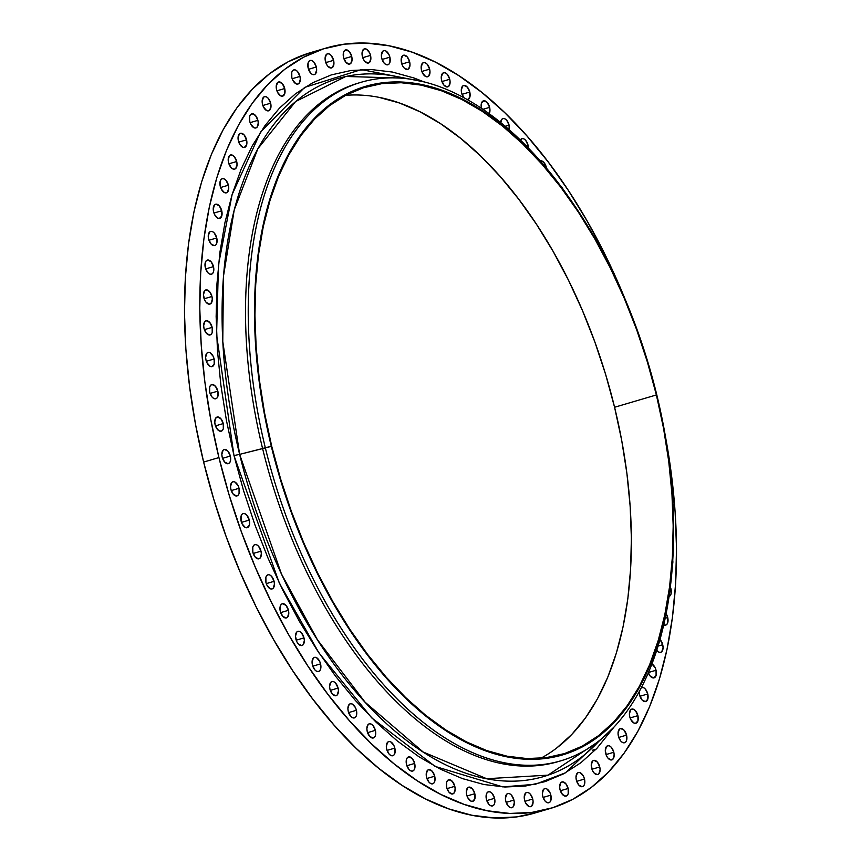 <?xml version="1.0" encoding="UTF-8"?>
<svg xmlns="http://www.w3.org/2000/svg" width="861" height="861" viewBox="0 0 861 861"><rect width="100%" height="100%" fill="white"/><g stroke="black" fill="none" stroke-linecap="round" stroke-linejoin="round"><path stroke-width="1.29" d="M208.599 239.046A7.372 4.079 -106.4 0 1 210.59 231.437A7.372 4.079 -106.4 0 1 216.746 237.959L208.954 240.262L216.746 237.959L214.324 233.073L212.624 231.695L210.934 231.361L209.503 232.115L208.244 236.28L208.599 239.046L211.02 243.943L214.411 245.643L215.842 244.89L216.789 243.168L216.746 237.959A7.372 4.079 -106.4 0 1 214.755 245.568A7.372 4.079 -106.4 0 1 208.599 239.046L208.599 239.046M213.582 211.849A7.372 4.079 -106.4 0 1 215.584 204.24A7.372 4.079 -106.4 0 1 221.74 210.762L213.937 213.054L221.74 210.762L219.307 205.865L215.917 204.165L214.497 204.918L213.227 209.072L213.582 211.849L214.561 214.54L217.715 218.113L219.404 218.446L221.772 215.971L221.74 210.762A7.372 4.079 -106.4 0 1 219.738 218.371A7.372 4.079 -106.4 0 1 213.582 211.849L213.582 211.849M220.255 186.299A7.372 4.079 -106.4 0 1 222.246 178.69A7.372 4.079 -106.4 0 1 228.402 185.212L220.61 187.504L228.402 185.212L225.98 180.326L224.28 178.948L222.59 178.614L221.159 179.368L220.212 181.09L220.255 186.299L221.223 188.989L224.377 192.563L226.066 192.896L227.498 192.143L228.757 187.989L228.402 185.212A7.372 4.079 -106.4 0 1 226.411 192.821A7.372 4.079 -106.4 0 1 220.255 186.299L220.255 186.299M228.542 162.6A7.372 4.079 -106.4 0 1 230.544 154.98A7.372 4.079 -106.4 0 1 236.7 161.502L228.897 163.805L236.7 161.502L234.267 156.616L232.567 155.249L230.877 154.915L229.456 155.658L228.187 159.823L228.542 162.6L230.974 167.486L232.674 168.853L234.364 169.186L235.785 168.444L237.055 164.279L236.7 161.502A7.372 4.079 -106.4 0 1 234.698 169.122A7.372 4.079 -106.4 0 1 228.542 162.6M238.4 140.913A7.372 4.079 -106.4 0 1 240.391 133.304A7.372 4.079 -106.4 0 1 246.558 139.826L238.755 142.13L246.558 139.826L244.126 134.94L240.736 133.229L239.315 133.982L238.045 138.147L238.4 140.913L239.38 143.604L242.522 147.177L244.223 147.511L246.59 145.035L246.558 139.826A7.372 4.079 -106.4 0 1 244.556 147.435A7.372 4.079 -106.4 0 1 238.4 140.913M249.755 121.433A7.372 4.079 -106.4 0 1 251.746 113.824A7.372 4.079 -106.4 0 1 257.902 120.346L250.11 122.639L257.902 120.346L255.48 115.449L252.09 113.749L250.659 114.502L249.712 116.224L249.755 121.433L250.723 124.124L253.877 127.697L255.566 128.031L256.998 127.277L258.257 123.112L257.902 120.346A7.372 4.079 -106.4 0 1 255.911 127.955A7.372 4.079 -106.4 0 1 249.755 121.433M262.497 104.289A7.372 4.079 -106.4 0 1 264.488 96.669A7.372 4.079 -106.4 0 1 270.655 103.191L262.853 105.494L270.655 103.191L268.223 98.305L266.523 96.938L264.833 96.604L263.412 97.347L262.142 101.512L262.497 104.289L263.477 106.979L266.619 110.542L268.32 110.875L269.741 110.133L271.011 105.968L270.655 103.191A7.372 4.079 -106.4 0 1 268.654 110.811A7.372 4.079 -106.4 0 1 262.497 104.289M276.553 89.609A7.372 4.079 -106.4 0 1 278.544 81.999A7.372 4.079 -106.4 0 1 284.711 88.522L276.908 90.814L284.711 88.522L282.279 83.625L278.889 81.924L277.468 82.678L276.198 86.832L276.553 89.609L277.533 92.299L280.675 95.872L282.376 96.206L284.743 93.731L284.711 88.522A7.372 4.079 -106.4 0 1 282.709 96.131A7.372 4.079 -106.4 0 1 276.553 89.609M291.814 77.512A7.372 4.079 -106.4 0 1 293.805 69.902A7.372 4.079 -106.4 0 1 299.962 76.425L292.17 78.717L299.962 76.425L297.54 71.538L295.84 70.161L294.15 69.827L292.718 70.58L291.771 72.302L291.814 77.512L292.783 80.202L295.936 83.775L297.626 84.109L299.058 83.356L300.317 79.201L299.962 76.425A7.372 4.079 -106.4 0 1 297.971 84.034A7.372 4.079 -106.4 0 1 291.814 77.512M308.152 68.094A7.372 4.079 -106.4 0 1 310.143 60.474A7.372 4.079 -106.4 0 1 316.299 66.997L308.507 69.3L316.299 66.997L313.878 62.11L312.177 60.744L310.487 60.41L309.056 61.153L308.109 62.885L308.152 68.094L310.573 72.981L312.274 74.347L313.964 74.681L315.395 73.938L316.654 69.773L316.299 66.997A7.372 4.079 -106.4 0 1 314.308 74.616A7.372 4.079 -106.4 0 1 308.152 68.094M325.447 61.411A7.372 4.079 -106.4 0 1 327.438 53.802A7.372 4.079 -106.4 0 1 333.594 60.324L325.802 62.616L333.594 60.324L331.173 55.438L329.472 54.06L327.783 53.726L326.351 54.48L325.092 58.645L326.416 64.101L327.869 66.308L331.259 68.008L332.69 67.255L333.95 63.101L333.594 60.324A7.372 4.079 -106.4 0 1 331.603 67.933A7.372 4.079 -106.4 0 1 325.447 61.411M343.571 57.536A7.372 4.079 -106.4 0 1 345.562 49.916A7.372 4.079 -106.4 0 1 351.719 56.449L343.926 58.742L351.719 56.449L349.297 51.552L345.907 49.852L344.475 50.605L343.528 52.327L343.571 57.536L345.993 62.422L349.383 64.134L350.814 63.38L352.074 59.215L351.719 56.449A7.372 4.079 -106.4 0 1 349.727 64.058A7.372 4.079 -106.4 0 1 343.571 57.536L343.571 57.536M362.384 56.482A7.372 4.079 -106.4 0 1 364.375 48.862A7.372 4.079 -106.4 0 1 370.531 55.395L362.739 57.687L370.531 55.395L369.552 52.704L366.409 49.131L364.709 48.797L363.288 49.551L362.018 53.705L363.353 59.172L364.806 61.368L368.196 63.079L369.617 62.326L370.887 58.161L370.531 55.395A7.372 4.079 -106.4 0 1 368.54 63.004A7.372 4.079 -106.4 0 1 362.384 56.482M381.735 58.257A7.372 4.079 -106.4 0 1 383.726 50.648A7.372 4.079 -106.4 0 1 389.882 57.17L382.09 59.463L389.882 57.17L388.914 54.48L385.76 50.907L384.071 50.573L382.639 51.326L381.38 55.481L381.735 58.257L384.157 63.144L385.857 64.521L387.547 64.855L388.978 64.101L389.925 62.379L389.882 57.17A7.372 4.079 -106.4 0 1 387.891 64.779A7.372 4.079 -106.4 0 1 381.735 58.257M401.495 62.853A7.372 4.079 -106.4 0 1 403.486 55.244A7.372 4.079 -106.4 0 1 409.642 61.766L401.85 64.069L409.642 61.766L407.221 56.88L403.831 55.169L402.399 55.922L401.14 60.087L402.464 65.544L403.917 67.75L407.307 69.45L408.738 68.697L409.997 64.543L409.642 61.766A7.372 4.079 -106.4 0 1 407.651 69.386A7.372 4.079 -106.4 0 1 401.495 62.853L401.495 62.853M421.492 70.247A7.372 4.079 -106.4 0 1 423.483 62.627A7.372 4.079 -106.4 0 1 429.639 69.149L421.847 71.452L429.639 69.149L427.217 64.263L425.517 62.896L423.827 62.562L422.407 63.305L421.137 67.47L421.492 70.247L422.471 72.937L425.614 76.5L427.314 76.833L428.735 76.091L430.005 71.926L429.639 69.149A7.372 4.079 -106.4 0 1 427.648 76.769A7.372 4.079 -106.4 0 1 421.492 70.247L421.492 70.247M441.596 80.353A7.372 4.079 -106.4 0 1 443.587 72.744A7.372 4.079 -106.4 0 1 449.743 79.266L441.951 81.558L449.743 79.266L447.322 74.38L445.621 73.002L443.932 72.668L442.5 73.422L441.241 77.587L441.596 80.353L444.018 85.25L447.408 86.95L448.839 86.197L450.099 82.043L449.743 79.266A7.372 4.079 -106.4 0 1 447.752 86.875A7.372 4.079 -106.4 0 1 441.596 80.353M463.767 97.659A7.372 4.079 -106.4 0 1 461.636 93.117A7.372 4.079 -106.4 0 1 463.627 85.508A7.372 4.079 -106.4 0 1 469.783 92.03L461.991 94.333L469.783 92.03L467.362 87.144L463.971 85.433L462.54 86.186L461.281 90.351L461.636 93.117L464.057 98.014M481.45 108.346A7.372 4.079 -106.4 0 1 483.462 100.834A7.372 4.079 -106.4 0 1 489.618 107.356L482.903 109.336L489.618 107.356L487.197 102.459L483.807 100.759L481.428 103.234L481.471 108.443M500.618 122.52A7.372 4.079 -106.4 0 1 502.932 118.592A7.372 4.079 -106.4 0 1 509.088 125.114L505.149 126.276L509.088 125.114L506.666 120.228L504.966 118.85L503.276 118.517L501.845 119.27L500.585 123.424M520.313 139.999A7.372 4.079 -106.4 0 1 521.895 138.653A7.372 4.079 -106.4 0 1 528.051 145.175L526.125 145.746L528.051 145.175L525.63 140.289L523.929 138.912L522.24 138.578L520.313 139.999M540.213 160.867A7.372 4.079 -106.4 0 1 546.358 167.389L543.937 162.503L542.236 161.125L540.213 160.867M560.425 185.739A7.372 4.079 -106.4 0 1 563.126 189.366L559.758 185.319M670.353 586.944A7.372 4.079 -106.4 0 1 670.977 588.859L670.084 589.128L670.977 588.859L670.009 586.169M666.113 613.732A7.372 4.079 -106.4 0 1 667.705 617.509L665.198 618.241L667.705 617.509L666.113 613.732M660.01 639.508A7.372 4.079 -106.4 0 1 662.722 644.706L658.073 646.073L662.722 644.706L660.01 639.508M651.917 663.992A7.372 4.079 -106.4 0 1 656.05 670.256L648.484 672.484L656.05 670.256L655.081 667.566L651.917 663.992M639.615 695.053A7.372 4.079 -106.4 0 1 639.271 691.566L639.615 695.053L642.037 699.939L645.427 701.65L647.795 699.164L647.763 693.966L639.971 696.258L647.763 693.966L645.33 689.069L643.641 687.702L641.434 687.498A7.372 4.079 -106.4 0 1 641.606 687.433A7.372 4.079 -106.4 0 1 647.763 693.966A7.372 4.079 -106.4 0 1 645.772 701.575A7.372 4.079 -106.4 0 1 639.615 695.053L639.615 695.053M629.757 716.729A7.372 4.079 -106.4 0 1 631.748 709.12A7.372 4.079 -106.4 0 1 637.904 715.642L630.112 717.934L637.904 715.642L635.483 710.745L633.782 709.378L632.082 709.044L630.661 709.798L629.391 713.952L629.757 716.729L630.726 719.419L633.879 722.992L635.569 723.326L637.936 720.851L637.904 715.642A7.372 4.079 -106.4 0 1 635.913 723.251A7.372 4.079 -106.4 0 1 629.757 716.729L629.757 716.729M618.402 736.209A7.372 4.079 -106.4 0 1 620.394 728.6A7.372 4.079 -106.4 0 1 626.55 735.122L618.758 737.425L626.55 735.122L624.128 730.236L620.738 728.524L619.317 729.278L618.047 733.443L618.402 736.209L620.824 741.106L622.525 742.473L624.225 742.806L625.646 742.053L626.593 740.331L626.55 735.122A7.372 4.079 -106.4 0 1 624.559 742.742A7.372 4.079 -106.4 0 1 618.402 736.209M605.66 753.364A7.372 4.079 -106.4 0 1 607.651 745.744A7.372 4.079 -106.4 0 1 613.807 752.266L606.015 754.57L613.807 752.266L611.385 747.38L609.685 746.013L607.984 745.68L606.564 746.433L605.294 750.588L606.628 756.055L608.081 758.25L611.471 759.962L612.892 759.208L614.162 755.043L613.807 752.266A7.372 4.079 -106.4 0 1 611.816 759.886A7.372 4.079 -106.4 0 1 605.66 753.364M591.604 768.034A7.372 4.079 -106.4 0 1 593.595 760.424A7.372 4.079 -106.4 0 1 599.751 766.947L591.959 769.25L599.751 766.947L597.33 762.06L593.929 760.349L592.508 761.102L591.238 765.268L592.572 770.724L594.025 772.93L597.416 774.631L598.836 773.878L600.106 769.723L599.751 766.947A7.372 4.079 -106.4 0 1 597.76 774.556A7.372 4.079 -106.4 0 1 591.604 768.034L591.604 768.034M576.343 780.131A7.372 4.079 -106.4 0 1 578.334 772.521A7.372 4.079 -106.4 0 1 584.49 779.044L576.698 781.336L584.49 779.044L583.521 776.353L580.368 772.78L578.678 772.446L577.247 773.2L575.987 777.365L576.343 780.131L578.764 785.028L582.154 786.728L583.586 785.975L584.533 784.253L584.49 779.044A7.372 4.079 -106.4 0 1 582.499 786.653A7.372 4.079 -106.4 0 1 576.343 780.131L576.343 780.131M560.005 789.559A7.372 4.079 -106.4 0 1 561.996 781.939A7.372 4.079 -106.4 0 1 568.152 788.472L560.36 790.764L568.152 788.472L565.731 783.575L562.341 781.874L560.909 782.627L559.65 786.782L560.005 789.559L562.427 794.445L565.817 796.156L567.248 795.403L568.195 793.67L568.152 788.472A7.372 4.079 -106.4 0 1 566.161 796.081A7.372 4.079 -106.4 0 1 560.005 789.559M542.71 796.231A7.372 4.079 -106.4 0 1 544.701 788.622A7.372 4.079 -106.4 0 1 550.857 795.144L543.065 797.437L550.857 795.144L549.888 792.454L546.735 788.88L545.045 788.547L543.614 789.3L542.355 793.455L542.71 796.231L545.131 801.117L546.832 802.495L548.522 802.829L549.953 802.075L550.9 800.353L550.857 795.144A7.372 4.079 -106.4 0 1 548.866 802.753A7.372 4.079 -106.4 0 1 542.71 796.231M524.586 800.117A7.372 4.079 -106.4 0 1 526.577 792.497A7.372 4.079 -106.4 0 1 532.733 799.019L524.941 801.322L532.733 799.019L530.311 794.133L528.611 792.766L526.921 792.432L525.501 793.175L524.231 797.34L524.586 800.117L525.565 802.807L528.708 806.37L530.408 806.703L531.829 805.961L533.099 801.795L532.733 799.019A7.372 4.079 -106.4 0 1 530.742 806.639A7.372 4.079 -106.4 0 1 524.586 800.117L524.586 800.117M505.773 801.171A7.372 4.079 -106.4 0 1 507.775 793.551A7.372 4.079 -106.4 0 1 513.931 800.073L506.128 802.377L513.931 800.073L511.499 795.187L509.798 793.82L508.108 793.487L506.688 794.229L505.418 798.395L505.773 801.171L508.205 806.057L509.906 807.424L511.595 807.758L513.016 807.015L514.286 802.85L513.931 800.073A7.372 4.079 -106.4 0 1 511.929 807.693A7.372 4.079 -106.4 0 1 505.773 801.171M486.422 799.385A7.372 4.079 -106.4 0 1 488.413 791.776A7.372 4.079 -106.4 0 1 494.569 798.298L486.777 800.59L494.569 798.298L492.148 793.412L490.447 792.034L488.757 791.7L487.326 792.454L486.379 794.176L486.422 799.385L488.844 804.271L490.544 805.648L492.234 805.982L493.665 805.229L494.612 803.507L494.569 798.298A7.372 4.079 -106.4 0 1 492.578 805.907A7.372 4.079 -106.4 0 1 486.422 799.385M466.662 794.789A7.372 4.079 -106.4 0 1 468.653 787.18A7.372 4.079 -106.4 0 1 474.809 793.702L467.017 795.995L474.809 793.702L472.388 788.805L468.997 787.105L467.577 787.858L466.307 792.012L466.662 794.789L467.641 797.48L470.784 801.053L472.485 801.387L474.852 798.911L474.809 793.702A7.372 4.079 -106.4 0 1 472.818 801.311A7.372 4.079 -106.4 0 1 466.662 794.789M446.665 787.406A7.372 4.079 -106.4 0 1 448.656 779.786A7.372 4.079 -106.4 0 1 454.812 786.319L447.02 788.611L454.812 786.319L452.391 781.422L449.001 779.722L447.569 780.475L446.622 782.197L446.665 787.406L449.087 792.292L452.477 794.003L453.908 793.25L455.168 789.085L454.812 786.319A7.372 4.079 -106.4 0 1 452.821 793.928A7.372 4.079 -106.4 0 1 446.665 787.406M426.561 777.289A7.372 4.079 -106.4 0 1 428.552 769.68A7.372 4.079 -106.4 0 1 434.708 776.202L426.916 778.495L434.708 776.202L432.287 771.305L428.896 769.605L427.465 770.358L426.206 774.513L426.561 777.289L428.982 782.175L430.683 783.553L432.373 783.887L433.804 783.133L434.751 781.411L434.708 776.202A7.372 4.079 -106.4 0 1 432.717 783.811A7.372 4.079 -106.4 0 1 426.561 777.289M406.521 764.525A7.372 4.079 -106.4 0 1 408.512 756.916A7.372 4.079 -106.4 0 1 414.668 763.438L406.876 765.73L414.668 763.438L412.247 758.541L408.857 756.841L407.425 757.594L406.478 759.316L406.521 764.525L408.943 769.411L410.643 770.789L412.333 771.122L413.764 770.369L414.711 768.647L414.668 763.438A7.372 4.079 -106.4 0 1 412.677 771.047A7.372 4.079 -106.4 0 1 406.521 764.525M386.686 749.199A7.372 4.079 -106.4 0 1 388.677 741.59A7.372 4.079 -106.4 0 1 394.833 748.112L387.041 750.405L394.833 748.112L393.864 745.422L390.711 741.848L389.021 741.515L387.59 742.268L386.331 746.433L386.686 749.199L389.107 754.096L390.808 755.463L392.508 755.797L393.929 755.043L394.876 753.321L394.833 748.112A7.372 4.079 -106.4 0 1 392.842 755.721A7.372 4.079 -106.4 0 1 386.686 749.199M367.216 731.441A7.372 4.079 -106.4 0 1 369.208 723.832A7.372 4.079 -106.4 0 1 375.364 730.354L367.572 732.646L375.364 730.354L372.942 725.468L371.242 724.09L369.552 723.757L368.121 724.51L366.861 728.664L367.216 731.441L369.638 736.338L373.028 738.038L374.46 737.285L375.407 735.563L375.364 730.354A7.372 4.079 -106.4 0 1 373.373 737.963A7.372 4.079 -106.4 0 1 367.216 731.441M348.253 711.38A7.372 4.079 -106.4 0 1 350.244 703.771A7.372 4.079 -106.4 0 1 356.4 710.293L348.608 712.585L356.4 710.293L355.432 707.602L352.278 704.029L350.588 703.695L349.157 704.449L347.898 708.603L348.253 711.38L350.675 716.266L352.375 717.643L354.065 717.977L355.496 717.224L356.443 715.502L356.4 710.293A7.372 4.079 -106.4 0 1 354.409 717.902A7.372 4.079 -106.4 0 1 348.253 711.38L348.253 711.38M329.946 689.166A7.372 4.079 -106.4 0 1 331.937 681.557A7.372 4.079 -106.4 0 1 338.093 688.079L330.301 690.371L338.093 688.079L335.672 683.193L333.971 681.815L332.281 681.481L330.85 682.235L329.591 686.4L329.946 689.166L332.368 694.063L335.758 695.763L337.189 695.01L338.448 690.856L338.093 688.079A7.372 4.079 -106.4 0 1 336.102 695.688A7.372 4.079 -106.4 0 1 329.946 689.166L329.946 689.166M312.425 664.972A7.372 4.079 -106.4 0 1 314.416 657.363A7.372 4.079 -106.4 0 1 320.572 663.885L312.78 666.177L320.572 663.885L319.603 661.194L316.45 657.621L314.76 657.287L313.339 658.041L312.069 662.206L312.425 664.972L314.846 669.869L316.547 671.236L318.247 671.569L319.668 670.816L320.615 669.094L320.572 663.885A7.372 4.079 -106.4 0 1 318.581 671.494A7.372 4.079 -106.4 0 1 312.425 664.972L312.425 664.972M295.84 638.98A7.372 4.079 -106.4 0 1 297.831 631.371A7.372 4.079 -106.4 0 1 303.987 637.893L296.195 640.186L303.987 637.893L301.565 633.007L299.865 631.63L298.175 631.296L296.744 632.049L295.484 636.214L296.808 641.671L298.261 643.877L301.651 645.578L303.083 644.824L304.342 640.67L303.987 637.893A7.372 4.079 -106.4 0 1 301.996 645.502A7.372 4.079 -106.4 0 1 295.84 638.98M280.299 611.396A7.372 4.079 -106.4 0 1 282.29 603.776A7.372 4.079 -106.4 0 1 288.446 610.309L280.654 612.601L288.446 610.309L286.024 605.412L282.634 603.712L281.203 604.465L280.255 606.187L280.299 611.396L282.72 616.282L286.11 617.994L287.542 617.24L288.801 613.075L288.446 610.309A7.372 4.079 -106.4 0 1 286.455 617.918A7.372 4.079 -106.4 0 1 280.299 611.396M265.931 582.413A7.372 4.079 -106.4 0 1 267.922 574.804A7.372 4.079 -106.4 0 1 274.078 581.326L266.286 583.618L274.078 581.326L271.656 576.439L269.956 575.062L268.266 574.728L266.835 575.482L265.888 577.204L265.931 582.413L266.899 585.103L270.053 588.676L271.742 589.01L273.174 588.257L274.433 584.102L274.078 581.326A7.372 4.079 -106.4 0 1 272.087 588.935A7.372 4.079 -106.4 0 1 265.931 582.413M252.843 552.267A7.372 4.079 -106.4 0 1 254.834 544.647A7.372 4.079 -106.4 0 1 260.991 551.18L253.199 553.472L260.991 551.18L258.569 546.283L256.869 544.916L255.168 544.582L253.747 545.336L252.8 547.058L252.843 552.267L255.265 557.153L258.655 558.864L260.076 558.111L261.346 553.946L260.991 551.18A7.372 4.079 -106.4 0 1 259 558.789A7.372 4.079 -106.4 0 1 252.843 552.267M241.134 521.174A7.372 4.079 -106.4 0 1 243.125 513.565A7.372 4.079 -106.4 0 1 249.281 520.087L241.489 522.379L249.281 520.087L246.859 515.201L245.159 513.823L243.459 513.49L242.038 514.243L241.091 515.965L241.134 521.174L242.102 523.865L245.256 527.438L246.946 527.771L249.313 525.296L249.281 520.087A7.372 4.079 -106.4 0 1 247.29 527.696A7.372 4.079 -106.4 0 1 241.134 521.174M205.327 267.696A7.372 4.079 -106.4 0 1 207.318 260.087A7.372 4.079 -106.4 0 1 213.474 266.609L205.682 268.901L213.474 266.609L211.053 261.712L207.662 260.011L206.231 260.765L205.284 262.487L205.327 267.696L207.749 272.582L209.449 273.959L211.139 274.293L212.57 273.54L213.517 271.818L213.474 266.609A7.372 4.079 -106.4 0 1 211.483 274.218A7.372 4.079 -106.4 0 1 205.327 267.696M203.799 297.562A7.372 4.079 -106.4 0 1 205.79 289.953A7.372 4.079 -106.4 0 1 211.946 296.475L204.154 298.778L211.946 296.475L209.524 291.588L206.123 289.877L204.703 290.631L203.433 294.796L204.767 300.252L206.22 302.459L209.61 304.159L211.031 303.406L212.301 299.251L211.946 296.475A7.372 4.079 -106.4 0 1 209.955 304.084A7.372 4.079 -106.4 0 1 203.799 297.562M204.014 328.439A7.372 4.079 -106.4 0 1 206.005 320.819A7.372 4.079 -106.4 0 1 212.161 327.352L204.369 329.645L212.161 327.352L209.74 322.455L206.349 320.755L204.918 321.508L203.659 325.662L204.014 328.439L206.436 333.325L209.826 335.037L211.257 334.283L212.204 332.55L212.161 327.352A7.372 4.079 -106.4 0 1 210.17 334.961A7.372 4.079 -106.4 0 1 204.014 328.439M205.983 360.07A7.372 4.079 -106.4 0 1 207.975 352.461A7.372 4.079 -106.4 0 1 214.141 358.983L206.339 361.276L214.141 358.983L213.162 356.293L210.009 352.719L208.319 352.386L206.898 353.139L205.628 357.293L205.983 360.07L206.963 362.761L210.106 366.334L211.806 366.668L214.174 364.192L214.141 358.983A7.372 4.079 -106.4 0 1 212.14 366.592A7.372 4.079 -106.4 0 1 205.983 360.07M209.697 392.229A7.372 4.079 -106.4 0 1 211.688 384.619A7.372 4.079 -106.4 0 1 217.844 391.142L210.052 393.434L217.844 391.142L215.422 386.245L212.032 384.544L210.601 385.297L209.654 387.019L209.697 392.229L212.118 397.115L213.819 398.492L215.508 398.826L216.94 398.073L217.887 396.351L217.844 391.142A7.372 4.079 -106.4 0 1 215.853 398.751A7.372 4.079 -106.4 0 1 209.697 392.229M215.11 424.667A7.372 4.079 -106.4 0 1 217.101 417.047A7.372 4.079 -106.4 0 1 223.257 423.58L215.465 425.872L223.257 423.58L220.836 418.683L217.446 416.982L216.014 417.736L214.755 421.89L215.11 424.667L217.532 429.553L220.922 431.264L222.353 430.511L223.3 428.789L223.257 423.58A7.372 4.079 -106.4 0 1 221.266 431.189A7.372 4.079 -106.4 0 1 215.11 424.667M230.888 489.382A7.372 4.079 -106.4 0 1 232.879 481.773A7.372 4.079 -106.4 0 1 239.035 488.295L231.243 490.587L239.035 488.295L238.066 485.604L234.913 482.031L233.223 481.697L231.792 482.451L230.533 486.605L230.888 489.382L233.309 494.279L236.7 495.979L238.131 495.226L239.078 493.504L239.035 488.295A7.372 4.079 -106.4 0 1 237.044 495.904A7.372 4.079 -106.4 0 1 230.888 489.382M222.192 457.126A7.372 4.079 -106.4 0 1 224.183 449.517A7.372 4.079 -106.4 0 1 230.339 456.039L222.547 458.343L230.339 456.039L227.917 451.153L224.527 449.442L223.096 450.195L221.837 454.36L222.192 457.126L224.613 462.023L228.004 463.724L229.435 462.97L230.382 461.248L230.339 456.039A7.372 4.079 -106.4 0 1 228.348 463.659A7.372 4.079 -106.4 0 1 222.192 457.126M673.474 542.075A353.667 195.716 -106.4 0 1 560.845 760.823A353.667 195.716 -106.4 0 1 265.306 447.709L271.323 446.396A348.501 192.864 -106.4 0 1 327.697 106.204A348.501 192.864 -106.4 0 1 574.965 206.209A348.501 192.864 -106.4 0 1 656.792 394.898L656.792 394.898A348.501 192.864 -106.4 0 1 673.506 540.697A348.501 192.864 -106.4 0 1 502.501 755.893A348.501 192.864 -106.4 0 1 271.323 446.396L239.627 454.371A363.859 201.356 73.6 0 1 403.572 78.168L345.81 76.468L295.635 101.512L257.88 148.705L234.235 209.836L223.462 276.306L222.773 341.505L239.627 454.371L233.977 455.555L216.585 334.725L218.468 264.876L232.115 194.543L260.603 131.97L304.686 87.381L361.351 69.58L424.042 81.892L413.958 77.985L392.444 72.055L371.371 69.547L350.933 70.505L331.345 74.896L312.78 82.699L295.42 93.827L279.438 108.174L264.984 125.609L252.198 145.95L241.209 169.014L232.104 194.575L224.99 222.396L219.932 252.187L216.972 283.678L216.143 316.568L217.456 350.524L220.89 385.233L226.411 420.362L233.977 455.555L243.512 490.49L254.921 524.833L268.083 558.24L282.892 590.398L299.197 620.996L316.848 649.732L335.65 676.337L355.453 700.553L376.042 722.153L397.233 740.912L418.823 756.668L440.595 769.26L462.346 778.57L483.86 784.5L504.933 787.008L525.371 786.061L544.959 781.659L563.524 773.856L580.884 762.728L596.867 748.381L614.097 726.975L565.386 772.855L535.381 784.263L502.867 786.911L435.149 766.419L371.715 717.891L319.022 653.015L279.341 583.112L233.977 455.555L239.627 454.371A363.859 201.356 73.6 0 0 598.922 741.213L599.837 740.234M559.478 761.21A353.667 195.716 -106.4 0 1 262.583 448.516L265.306 447.709A353.667 195.716 73.6 0 0 499.907 761.791A353.667 195.716 73.6 0 0 673.453 543.409L673.506 540.697M598.922 741.213L547.973 775.148L486.713 778.721L423.171 752.019L365.129 702.232L317.418 639.755L281.439 573.921L239.627 454.371L262.583 448.516A353.667 195.716 73.6 0 0 558.122 761.63L560.845 760.823M308.163 53.371L288.231 61.744L269.601 73.691L252.445 89.092L236.926 107.808L223.193 129.656L211.386 154.42L201.625 181.865L193.983 211.731L188.548 243.728L185.373 277.533L184.48 312.844L185.879 349.308L189.571 386.567L195.501 424.279L203.626 462.077A396.394 219.361 73.6 0 0 534.875 813.021L550.179 808.511A396.394 219.361 -106.4 0 1 218.931 457.568L203.626 462.077L213.862 499.584L226.109 536.457L240.251 572.328L256.147 606.854L273.658 639.701L292.6 670.558L312.791 699.121L334.057 725.123L356.163 748.317L378.915 768.464L402.098 785.372L425.474 798.9L448.818 808.888L471.925 815.259L494.548 817.95L516.492 816.928L534.982 812.988M326.125 48.044A396.394 219.361 -106.4 0 1 625.043 299.025L604.852 254.21L587.342 221.363L568.4 190.507L548.209 161.943L526.943 135.941L504.837 112.748L482.085 92.601L458.902 75.693L435.526 62.164L412.182 52.177L389.075 45.805L366.452 43.115L344.508 44.137L323.478 48.862L303.546 57.235L284.905 69.181L267.749 84.582L252.23 103.298L238.497 125.146L226.691 149.911L216.929 177.355L209.288 207.221L203.853 239.218L200.678 273.023L199.784 308.335L201.194 344.798L204.875 382.058L210.816 419.77L218.931 457.568A396.394 219.361 -106.4 0 1 326.125 48.044L310.821 52.553A396.394 219.361 73.6 0 0 203.626 462.077L218.931 457.568L229.166 495.075L241.414 531.947L255.556 567.819L271.452 602.345L288.962 635.192L307.904 666.048L328.106 694.612L349.362 720.614L371.468 743.807L394.22 763.955L417.402 780.862L440.778 794.391L464.133 804.378L487.229 810.75L509.863 813.441L531.797 812.418L552.837 807.704L572.769 799.32L591.399 787.374L608.555 771.973L624.074 753.257L637.807 731.409L649.614 706.644L659.375 679.2L667.017 649.334L672.452 617.348L675.627 583.532L676.52 548.22L675.121 511.757L671.429 474.497L665.262 435.558A396.394 219.361 -106.4 0 1 550.179 808.511M540.805 758.25A347.769 192.455 73.6 0 0 614.582 407.264L656.383 394.951A347.769 192.455 -106.4 0 1 562.341 754.236A347.769 192.455 -106.4 0 1 271.732 446.342A347.769 192.455 -106.4 0 1 365.774 87.058A347.769 192.455 -106.4 0 1 656.383 394.951L614.582 407.264A347.769 192.455 73.6 0 0 345.509 95.356M379.206 97.411L399.472 102.997L419.953 111.769L440.466 123.629L460.796 138.47L480.761 156.142L500.166 176.483L518.806 199.3L536.532 224.355L553.149 251.434L568.508 280.245L582.456 310.541L594.865 342.011L605.606 374.352L614.582 407.264L621.707 440.423L626.916 473.507L630.155 506.203L631.382 538.19L630.607 569.164L627.82 598.836L623.052 626.894L616.347 653.101L607.78 677.177L597.416 698.906L585.372 718.074L571.758 734.487L556.701 748.005M467.448 99.715L469.826 97.239L469.783 92.03A7.372 4.079 -106.4 0 1 467.792 99.65A7.372 4.079 -106.4 0 1 467.469 99.715M488.714 114.287L489.974 110.133L489.618 107.356A7.372 4.079 -106.4 0 1 489.145 113.717M509.131 130.323L509.088 125.114A7.372 4.079 -106.4 0 1 509.26 129.817M528.406 148.081L528.051 145.175A7.372 4.079 -106.4 0 1 528.406 148.081M546.541 168.229L546.358 167.389A7.372 4.079 -106.4 0 1 546.541 168.229M672.495 564.364L672.753 560.274A7.372 4.079 -106.4 0 1 672.495 564.364M668.642 596.544L671.02 594.068L670.977 588.859A7.372 4.079 -106.4 0 1 669.072 596.447M663.68 624.86L665.37 625.194L666.801 624.44L667.749 622.718L667.705 617.509A7.372 4.079 -106.4 0 1 665.714 625.118A7.372 4.079 -106.4 0 1 663.745 624.882M656.728 650.367L658.697 652.057L660.387 652.39L661.808 651.637L663.078 647.483L662.722 644.706A7.372 4.079 -106.4 0 1 660.731 652.315A7.372 4.079 -106.4 0 1 656.728 650.367M648.344 672.807L650.324 676.24L653.714 677.941L656.093 675.465L656.05 670.256A7.372 4.079 -106.4 0 1 654.059 677.865A7.372 4.079 -106.4 0 1 648.344 672.796M574.965 206.209L573.437 203.971A353.667 195.716 73.6 0 0 322.509 102.481A353.667 195.716 73.6 0 0 265.306 447.709A353.667 195.716 -106.4 0 1 360.942 82.333L358.219 83.14A353.667 195.716 73.6 0 0 262.583 448.516A353.667 195.716 -106.4 0 1 359.586 82.742M360.942 82.333A353.667 195.716 -106.4 0 1 574.19 205.079M271.323 446.396L264.176 413.172L258.967 380.013L255.717 347.252L254.49 315.191L255.265 284.152L258.063 254.425L262.842 226.303L269.558 200.043L278.146 175.913L288.521 154.141L300.597 134.929L314.233 118.474L329.322 104.934L345.702 94.43L363.234 87.069L381.724 82.914L401.011 82.021L420.911 84.378L441.219 89.985L461.744 98.767L482.3 110.66L502.673 125.523L522.681 143.238L542.118 163.622L560.812 186.493L578.57 211.602L595.22 238.734L610.61 267.61L624.591 297.971L637.022 329.505L647.795 361.921L656.792 394.898L663.928 428.121L669.148 461.281L672.387 494.042L673.625 526.103L672.839 557.142L670.052 586.868L665.273 614.991L658.557 641.251L649.969 665.381L639.583 687.153L627.518 706.364L613.871 722.809L598.782 736.359L582.402 746.864L564.881 754.225L546.38 758.38L527.093 759.273L507.204 756.916L486.895 751.309L466.361 742.526L445.804 730.634L425.431 715.771L405.423 698.056L385.986 677.672L367.303 654.801L349.544 629.692L332.884 602.56L317.494 573.684L303.524 543.323L291.083 511.789L280.32 479.373L271.323 446.396M656.383 394.951L647.397 362.04L636.656 329.698L624.247 298.229L610.298 267.932L594.94 239.121L578.323 212.043L560.608 186.988L541.956 164.171L522.562 143.83L502.598 126.147L482.257 111.317L461.754 99.445L441.262 90.685L420.997 85.088L401.151 82.731L381.897 83.635L363.439 87.768L345.961 95.119L329.602 105.602L314.556 119.119L300.941 135.543L288.898 154.7L278.534 176.43L269.967 200.505L263.262 226.712L258.494 254.781L255.706 284.442L254.931 315.417L256.158 347.403L259.398 380.099L264.607 413.183L271.732 446.342L280.708 479.254L291.448 511.595L303.858 543.065L317.806 573.361L333.164 602.173L349.781 629.251L367.507 654.306L386.148 677.123L405.553 697.464L425.517 715.147L445.847 729.977L466.361 741.838L486.842 750.609L507.107 756.206L526.964 758.563L546.208 757.658L564.665 753.526L582.154 746.175L598.503 735.692L613.559 722.175L627.174 705.751L639.217 686.594L649.571 664.864L658.138 640.788L664.843 614.582L669.61 586.513L672.398 556.852L673.184 525.877L671.946 493.891L668.717 461.195L663.508 428.111L656.383 394.951M596.135 749.145L592.346 750.254M316.062 72.518L316.654 72.346M403.572 78.168L404.874 78.491M418.209 79.546L416.154 80.148"/></g></svg>
